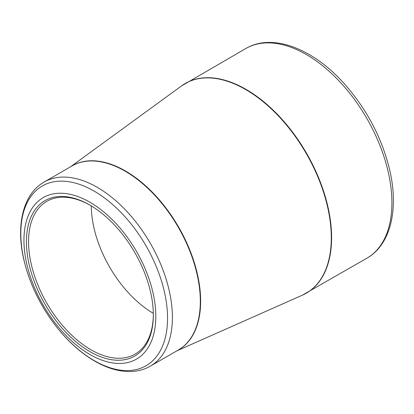<?xml version="1.0" encoding="UTF-8"?>
<svg xmlns="http://www.w3.org/2000/svg" width="414" height="414" viewBox="0 0 414 414"><rect width="100%" height="100%" fill="white"/><g stroke="black" fill="none" stroke-linecap="round" stroke-linejoin="round"><path stroke-width="0.62" d="M89.879 202.213A93.243 53.836 60 0 1 146.98 349.375A93.243 53.836 60 0 1 32.778 283.445A93.243 53.836 60 0 1 89.879 202.213M89.879 351.61A89.734 51.807 60 0 1 26.429 241.709A89.734 51.807 60 0 1 89.879 205.075A89.734 51.807 60 0 1 153.33 314.976A89.734 51.807 60 0 1 89.879 351.61M90.412 205.385A88.229 50.938 -120 0 0 46.829 201.323A88.229 50.938 -120 0 0 33.306 272.019A88.229 50.938 -120 0 0 90.945 349.768A88.229 50.938 -120 0 0 135.057 354.136A88.229 50.938 -120 0 0 153.33 314.361M153.315 313.331A88.229 50.938 60 0 1 91.297 205.913M183.495 84.58A121.064 69.899 60 0 1 185.472 83.364A121.064 69.899 60 0 1 306.536 153.258A121.064 69.899 60 0 1 306.531 293.05A121.064 69.899 60 0 1 304.492 294.152M366.835 258.238A121.064 69.899 -120 0 0 366.84 118.445A121.064 69.899 -120 0 0 245.771 48.547L181.575 85.895A121.043 69.888 -120 0 1 245.693 89.548A121.043 69.888 -120 0 1 325.74 199.595A121.043 69.888 -120 0 1 302.391 295.161L366.835 258.238C390.883 244.648 399.065 208.697 389.476 169.057C381.677 137.51 366.68 109.136 344.495 83.938C313.16 48.567 272.381 32.737 245.771 48.547M71.343 166.33A106.294 61.37 60 0 1 125.478 170.998A106.294 61.37 60 0 1 195.185 265.576A106.294 61.37 60 0 1 177.622 350.404M44.112 182.051A106.274 61.36 60 0 1 97.249 187.314A106.274 61.36 60 0 1 166.676 280.966A106.274 61.36 60 0 1 150.386 366.126L178.31 350.006A106.274 61.36 -120 0 0 194.601 264.846A106.274 61.36 -120 0 0 125.173 171.194A106.274 61.36 -120 0 0 72.036 165.931L44.112 182.051C22.801 194.119 15.639 225.79 24.053 260.566C30.569 287.062 43.009 311.126 61.36 332.752C71.798 344.784 82.924 354.239 94.739 361.111C107.438 368.439 119.662 371.901 131.414 371.498C138.348 371.187 144.672 369.397 150.386 366.126M94.18 360.589A103.769 59.911 -120 0 0 167.551 318.226A103.769 59.911 -120 0 0 94.18 191.133A103.769 59.911 -120 0 0 20.803 233.501A103.769 59.911 -120 0 0 94.18 360.589M176.835 350.86L302.391 295.161M70.556 166.78L181.575 85.895"/></g></svg>
